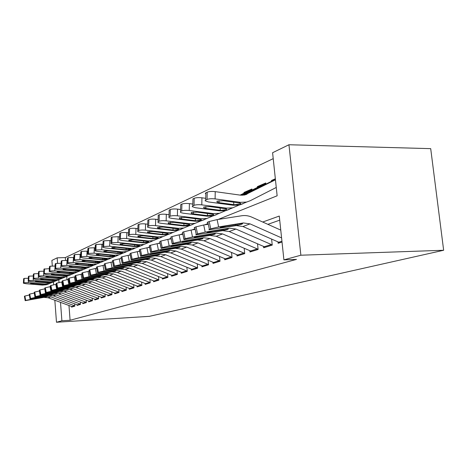 <?xml version="1.0" encoding="UTF-8"?>
<svg xmlns="http://www.w3.org/2000/svg" width="467" height="467" viewBox="0 0 467 467"><rect width="100%" height="100%" fill="white"/><g stroke="black" fill="none" stroke-linecap="round" stroke-linejoin="round"><path stroke-width="0.7" d="M218.13 219.449L277.141 195.784L272.594 152.727L288.945 144.747L430.702 148.646L443.65 250.265L149.358 316.334L56.478 322.253L61.889 320.771L70.091 320.251L296.481 259.401L283.907 259.868L279.284 216.052L262.717 222.029M52.298 265.916L51.89 260.423L57.172 257.842L57.575 263.195M273.218 158.646L65.327 257.586L57.172 257.842M277.988 241.999L278.122 243.284L282.033 242.075M263.54 246.523L263.662 247.755L272.238 245.105L271.625 239.186M249.868 250.802L249.985 251.982L258.105 249.477L257.533 243.902M236.915 254.854L237.032 255.992L244.72 253.61L244.194 248.351M224.627 258.7L224.732 259.792L232.035 257.533L231.544 252.559M212.952 262.355L213.051 263.4L219.992 261.257L219.531 256.541M201.843 265.828L201.937 266.838L208.539 264.795L208.113 260.323M191.266 269.132L191.353 270.113L197.646 268.163L197.243 263.913M181.173 272.284L181.26 273.23L187.261 271.374L186.888 267.328M171.547 275.297L171.628 276.207L177.355 274.438L177.005 270.58M162.341 278.174L162.417 279.056L167.892 277.363L167.565 273.68M153.538 280.924L153.608 281.776L158.85 280.159L158.535 276.639M145.103 283.557L145.179 284.385L150.193 282.833L149.901 279.47M137.024 286.078L137.094 286.884L141.904 285.395L141.624 282.173M129.271 288.501L129.341 289.283L133.953 287.853L133.69 284.765M121.834 290.824L121.899 291.583L126.329 290.211L126.078 287.246M114.684 293.054L114.742 293.796L119.003 292.476L118.764 289.628M107.807 295.202L107.865 295.92L111.963 294.654L111.736 291.91M101.193 297.263L101.246 297.964L105.186 296.749L104.976 294.105M94.819 299.254L94.871 299.937L98.671 298.763L98.467 296.218M88.677 301.168L88.73 301.834L92.39 300.707L92.197 298.25M82.758 303.019L82.811 303.667L86.337 302.575L86.15 300.205M77.043 304.799L77.09 305.436L80.499 304.379L80.318 302.096M238.83 194.926L238.421 194.867M245.566 192.457L243.967 192.457L251.917 188.995L252.028 190.069M258.998 186.631L257.364 186.625L265.764 182.971L265.881 184.091M65.327 257.586L65.538 260.323M66.763 276.505L67.009 279.686M244.037 193.151L243.967 192.457M257.44 187.343L257.364 186.625M271.601 181.208L271.52 180.466L275.349 178.803M279.715 220.161L267.871 224.335M68.976 305.564L70.091 320.251M71.527 306.521L71.574 307.14L74.86 306.124L74.691 303.912M283.907 259.868L300.871 255.215L443.65 250.265M300.871 255.215L288.945 144.747M88.812 271.304L89.121 271.175M96.132 268.367L96.587 268.186M103.779 265.297L104.392 265.052M111.776 262.092L112.565 261.777M120.153 258.73L121.128 258.344M128.939 255.21L130.118 254.737M138.156 251.515L139.569 250.948M147.841 247.633L149.504 246.961M158.027 243.546L159.977 242.764M168.762 239.244L171.021 238.333M180.087 234.703L182.696 233.658M192.054 229.904L195.043 228.702M204.709 224.825L208.13 223.454M58.819 279.786L59.023 282.541M53.471 281.782L53.699 284.794M54.843 300.258L56.478 322.253M60.512 302.382L61.889 320.771M273.183 180.478L271.52 180.466M72.566 306.831L48.218 297.771L43.822 297.368L25.171 300.666L25.726 300.386L24.879 296.043L24.407 296.236L25.253 300.567M29.269 295.033L24.879 296.043M74.843 305.867L50.78 296.831L46.344 296.422L25.726 300.386M25.16 300.608L24.407 296.236M44.359 297.164L32.258 299.242L45.801 296.633L46.548 296.767L43.822 297.368M51.954 282.541L49.012 283.702L44.908 284.041L28.359 282.646L23.945 282.786L24.185 278.414L28.335 278.244M48.848 283.866L46.466 284.753L42.398 285.092L25.971 283.714L23.397 283.206L23.945 282.786M32.602 283.294L32.562 284.041L30.6 283.475L34.12 283.364L45.929 284.432L42.334 284.864L42.234 284.047M32.562 284.041L42.334 284.864M23.403 283.043L23.63 278.846L24.185 278.414M78.106 305.12L53.384 295.88L48.918 295.465L30.005 298.798L30.577 298.506L29.713 294.087L29.223 294.286L30.086 298.699M34.266 293.048L35.025 297.497L30.577 298.506M80.476 304.128L56.034 294.911L51.533 294.49L35.025 297.497M29.713 294.087L34.161 293.066M29.993 298.74L29.223 294.286M49.479 295.255L37.208 297.351L50.967 294.7L51.714 294.846L48.918 295.465M83.844 303.346L58.737 293.918L54.201 293.498L35.019 296.866L35.609 296.563L34.727 292.056L34.219 292.266L35.101 296.755M39.45 290.982L40.15 295.523L35.609 296.563M86.319 302.318L61.486 292.914L56.916 292.482L40.15 295.523M34.727 292.056L39.263 291.017M35.002 296.802L34.219 292.266M54.779 293.276L42.334 295.389L56.326 292.704L57.067 292.856L54.201 293.498M89.787 301.507L64.288 291.887L59.677 291.449L40.215 294.864L40.827 294.543L39.928 289.954L39.397 290.17L40.296 294.747M44.832 288.839L45.462 293.48L40.827 294.543M92.367 300.45L67.137 290.842L62.496 290.404L45.462 293.48M39.928 289.954L44.558 288.892M40.203 294.788L39.397 290.17M60.284 291.227L47.657 293.358L61.883 290.632L62.619 290.795L59.677 291.449M95.951 299.604L70.044 289.779L65.362 289.33L45.608 292.78L46.245 292.441L45.328 287.771L44.779 287.993L45.696 292.657M50.424 286.615L50.057 286.68L50.979 291.361L46.245 292.441M98.648 298.506L73.004 288.699L68.287 288.244L50.979 291.361M45.328 287.771L50.057 286.68M45.597 292.704L44.779 287.993M65.987 289.096L53.18 291.25L67.651 288.478L68.38 288.653L65.362 289.33M57.248 280.352L54.23 281.548L50.062 281.887L33.256 280.451L28.756 280.597L28.995 276.149L33.297 275.974M54.009 281.735L51.598 282.634L47.465 282.979L30.787 281.56L28.189 281.035L28.756 280.597M37.529 281.116L37.488 281.893L35.51 281.303L39.1 281.187L51.078 282.29L47.406 282.739L47.307 281.893M37.488 281.893L47.406 282.739M28.195 280.86L28.423 276.598L28.995 276.149M62.736 278.081L59.636 279.313L55.41 279.657L38.335 278.174L33.747 278.326L33.98 273.796L38.452 273.621M59.362 279.529L56.91 280.439L52.713 280.784L35.772 279.319L33.151 278.787L33.747 278.326M42.631 278.863L42.59 279.663L40.594 279.056L44.26 278.933L56.414 280.072L52.666 280.539L52.561 279.657M42.59 279.663L52.666 280.539M33.163 278.595L33.391 274.275L33.98 273.796M68.427 275.723L65.246 276.995L60.949 277.34L43.606 275.81L38.919 275.968L39.152 271.356L43.793 271.187M64.901 277.24L62.415 278.169L58.153 278.507L40.944 277.001L38.306 276.458L38.919 275.968M47.92 276.522L47.879 277.357L45.871 276.727L49.619 276.598L61.942 277.766L58.118 278.25L58.007 277.34M47.879 277.357L58.118 278.25M38.317 276.254L38.539 271.864L39.152 271.356M49.344 268.653L43.974 269.085L43.74 273.773L44.289 273.528L44.523 268.829M74.341 273.283L71.066 274.59L66.705 274.935L49.076 273.358L44.289 273.528M70.657 274.865L68.129 275.804L63.798 276.149L46.315 274.596L43.74 273.773M53.413 274.094L53.372 274.958L51.352 274.304L55.176 274.17L67.68 275.378L63.775 275.886L63.658 274.929M53.372 274.958L63.775 275.886M43.664 273.814L43.974 269.085M102.349 297.625L76.016 287.596L71.264 287.129L51.218 290.62L51.878 290.264L50.938 285.506L50.366 285.734L51.306 290.486M56.238 284.304L55.766 284.385L56.711 289.161L51.878 290.264M105.168 296.492L79.092 286.469L74.3 285.997L56.711 289.161M50.938 285.506L55.766 284.385M51.201 290.532L50.366 285.734M71.912 286.89L58.912 289.061L73.64 286.242L74.364 286.429L71.264 287.129M55.118 266.027L54.756 270.807L49.864 270.988L50.097 266.202L54.989 266.015M80.476 270.743L77.108 272.098L72.677 272.442L54.756 270.807M76.623 272.401L74.06 273.358L69.665 273.703L51.89 272.092L49.204 271.525L49.864 270.988M59.116 271.572L59.075 272.471L57.038 271.794L60.949 271.654L73.634 272.897L69.647 273.423L69.525 272.43M59.075 272.471L69.647 273.423M49.216 271.286L49.438 266.762L50.097 266.202M108.992 295.57L82.227 285.319L77.394 284.847L57.044 288.373L57.727 288.005L56.764 283.148L56.174 283.387L57.132 288.232M62.286 281.905L61.708 282.004L62.671 286.866L57.727 288.005M111.94 294.397L85.42 284.152L80.546 283.667L62.671 286.866M56.764 283.148L61.708 282.004M57.027 288.279L56.174 283.387M78.065 284.59L64.878 286.785L79.863 283.924L80.575 284.117L77.394 284.847M61.124 263.295L60.663 268.157L55.661 268.344L55.894 263.47L60.891 263.271M86.856 268.105L83.389 269.5L78.888 269.844L60.663 268.157M82.828 269.838L80.219 270.807L75.753 271.158L57.68 269.494L54.978 268.916L55.661 268.344M65.041 268.951L65.001 269.879L62.952 269.179L66.944 269.033L79.828 270.317L75.747 270.872L75.619 269.833M65.001 269.879L75.747 270.872M54.989 268.659L55.211 264.059L55.894 263.47M115.898 293.439L88.683 282.961L83.768 282.465L63.103 286.038L63.816 285.646L62.835 280.696L62.216 280.947L63.197 285.886M68.585 279.4L67.884 279.523L68.871 284.485L63.816 285.646M118.98 292.219L92.005 281.741L87.049 281.239L68.871 284.485M62.835 280.696L67.884 279.523M63.086 285.932L62.216 280.947M84.469 282.202L71.077 284.415L86.337 281.508L87.043 281.718L83.768 282.465M67.371 260.452L67.038 260.417L66.81 265.402L61.697 265.6L61.924 260.627L67.038 260.417M93.493 265.355L89.921 266.803L85.344 267.147L66.81 265.402M89.273 267.182L86.623 268.163L82.081 268.513L63.705 266.797L60.984 266.208L61.697 265.6M71.206 266.225L71.165 267.194L69.104 266.464L73.191 266.307L86.261 267.638L82.093 268.216L81.959 267.136M71.165 267.194L82.093 268.216M60.996 265.921L61.218 261.251L61.924 260.627M123.072 291.221L95.396 280.498L90.4 279.99L69.42 283.603L70.155 283.195L69.151 278.139L68.509 278.402L69.507 283.446M75.146 276.797L74.323 276.937L75.333 282.004L70.155 283.195M126.306 289.954L98.858 279.231L93.814 278.717L75.333 282.004M69.151 278.139L74.323 276.937M69.396 283.492L68.509 278.402M91.129 279.721L77.534 281.951L93.073 278.992L93.768 279.219L90.4 279.99M73.885 257.492L73.436 257.451L73.214 262.53L67.972 262.74L68.205 257.667L73.436 257.451M100.405 262.501L96.722 263.995L92.063 264.34L73.214 262.53M95.98 264.41L93.289 265.414L88.672 265.758L69.98 263.983L67.236 263.382L67.972 262.74M77.621 263.382L77.575 264.392L75.42 263.919L75.502 263.633L79.688 263.47L92.956 264.842L88.695 265.449L88.555 264.322M77.575 264.392L88.695 265.449M67.254 263.073L67.47 258.333L68.205 257.667M130.544 288.91L102.39 277.941L97.305 277.416L75.998 281.07L76.763 280.638L75.736 275.477L75.064 275.752L76.092 280.9M81.988 274.076L81.03 274.246L82.064 279.418L76.763 280.638M133.93 287.596L105.997 276.622L100.866 276.085L82.064 279.418M75.736 275.477L81.03 274.246M75.975 280.947L75.064 275.752M98.064 277.129L84.264 279.377L100.09 276.376L100.773 276.616L97.305 277.416M80.68 254.41L80.102 254.352L79.88 259.541L74.522 259.763L74.749 254.585L80.102 254.352M107.603 259.518L103.802 261.065L99.068 261.415L79.88 259.541M102.962 261.526L100.224 262.547L95.531 262.892L76.512 261.053L73.757 260.44L74.522 259.763M84.299 260.428L84.258 261.473L82.093 260.995L82.174 260.691L86.453 260.516L99.932 261.934L95.572 262.571L95.42 261.392M84.258 261.473L95.572 262.571M73.768 260.107L73.984 255.291L74.749 254.585M138.331 286.505L109.675 275.273L104.503 274.73L82.857 278.425L83.651 277.97L82.601 272.705L81.9 272.985L82.951 278.244M89.139 271.245L88.024 271.438L89.08 276.715L83.651 277.97M141.88 285.144L113.44 273.895L108.216 273.347L89.08 276.715M82.601 272.705L88.024 271.438M82.834 278.291L81.9 272.985M105.297 274.433L91.275 276.697L107.41 273.644L108.075 273.901L104.503 274.73M87.773 251.199L87.06 251.129L86.839 256.424L81.346 256.652L81.573 251.369L87.06 251.129M115.11 256.412L111.187 258.017L106.365 258.362L86.839 256.424M110.241 258.525L107.457 259.559L102.676 259.903L83.324 258L80.552 257.381L81.346 256.652M91.269 257.346L91.223 258.432L89.045 257.947L89.127 257.615L93.517 257.434L107.2 258.905L102.734 259.57L102.577 258.333M91.223 258.432L102.734 259.57M80.569 257.008L80.779 252.122L81.573 251.369M146.445 283.994L117.281 272.489L112.01 271.928L90.026 275.664L90.849 275.186L89.769 269.803L89.034 270.101L90.113 275.472M96.605 268.286L95.326 268.507L96.412 273.901L90.849 275.186M150.17 282.582L121.204 271.053L115.892 270.481L96.412 273.901M89.769 269.803L95.326 268.507M89.997 275.524L89.034 270.101M112.839 271.619L98.601 273.901L115.045 270.796L115.699 271.07L112.01 271.928M95.18 247.849L94.316 247.755L94.1 253.167L88.467 253.406L88.695 248.012L94.316 247.755M122.949 253.172L118.892 254.836L113.983 255.18L94.1 253.167M117.83 255.391L114.999 256.441L110.136 256.792L90.429 254.813L87.644 254.182L88.467 253.406M98.537 254.124L98.49 255.262L96.301 254.772L96.389 254.41L100.884 254.217L114.783 255.735L110.206 256.441L110.043 255.145M98.49 255.262L110.206 256.441M87.662 253.779L87.872 248.812L88.695 248.012M154.91 281.379L125.214 269.587L119.85 269.004L97.51 272.786L98.368 272.279L97.259 266.774L96.494 267.083L97.597 272.576M104.415 265.192L102.962 265.443L104.071 270.953L98.368 272.279M158.827 279.908L129.312 268.087L123.901 267.492L104.071 270.953M97.259 266.774L102.962 265.443M97.48 272.623L96.494 267.083M120.72 268.683L106.248 270.983L123.025 267.825L123.743 267.825L123.656 268.111L119.85 269.004M102.933 244.346L101.905 244.235L101.689 249.763L95.916 250.02L96.132 244.504L101.905 244.235M131.134 249.781L126.936 251.509L121.94 251.853L101.689 249.763M125.746 252.122L122.868 253.19L117.918 253.534L97.854 251.485L95.058 250.843L95.916 250.02M106.126 250.761L106.079 251.947L103.89 251.45L103.972 251.059L108.578 250.855L122.698 252.431L118.011 253.172L117.836 251.812M106.079 251.947L118.011 253.172M95.075 250.405L95.28 245.362L96.132 244.504M163.754 278.641L133.509 266.552L128.046 265.951L105.344 269.774L106.231 269.237L105.093 263.61L104.293 263.931L105.425 269.547M112.6 261.952L110.948 262.232L112.086 267.877L106.231 269.237M167.869 277.112L137.794 264.982L132.284 264.369L112.086 267.877M105.093 263.61L110.948 262.232M105.308 269.599L104.293 263.931M128.95 265.612L114.252 267.93L131.361 264.713L132.062 264.713L131.974 265.022L128.046 265.951M111.047 240.686L109.838 240.552L109.628 246.202L103.697 246.477L103.919 240.838L109.838 240.552M142.68 245.134L135.348 248.035L130.264 248.38L109.628 246.202M134.023 248.707L131.093 249.792L126.055 250.137L105.612 248L102.816 247.358L102.903 246.839L103.697 246.477M114.059 247.247L114.012 248.485L111.817 247.983L111.899 247.557L116.627 247.341L130.976 248.975L130.894 249.296L126.172 249.757L125.985 248.327M114.012 248.485L126.172 249.757M102.833 246.874L103.119 241.211L103.919 240.838M172.994 275.787L142.184 263.376L136.621 262.752L113.545 266.616L114.462 266.05L113.294 260.294L112.459 260.633L113.621 266.377M121.175 258.56L119.307 258.876L120.48 264.649L114.462 266.05M177.332 274.193L146.673 261.73L141.057 261.094L120.48 264.649M113.294 260.294L119.307 258.876M113.504 266.423L112.459 260.633M137.567 262.396L122.623 264.731L140.088 261.456L140.765 261.456L140.678 261.783L136.621 262.752M119.552 236.851L118.145 236.699L117.941 242.472L111.852 242.764L112.062 236.997L118.145 236.699M148.658 242.525L144.151 244.399L138.968 244.743L117.941 242.472M144.151 244.399L139.697 246.237L134.566 246.582L113.738 244.358L110.93 243.71L111.018 243.144L111.852 242.764M122.36 243.57L122.319 244.86L120.118 244.352L120.2 243.891L125.057 243.663L139.627 245.356L139.557 245.706L134.706 246.185L134.508 244.679M122.319 244.86L134.706 246.185M110.953 243.173L111.234 237.394L112.062 236.997M182.667 272.798L151.267 260.049L145.593 259.401L122.138 263.312L123.095 262.711L121.899 256.815L121.017 257.171L122.214 263.049M130.176 255.005L128.075 255.356L129.277 261.269L123.095 262.711M187.238 271.134L155.966 258.327L150.246 257.667L129.277 261.269M121.899 256.815L128.075 255.356M122.097 263.102L121.017 257.171M146.585 259.033L131.402 261.38L149.236 258.047L149.878 258.041L149.796 258.397L145.593 259.401M128.478 232.84L126.855 232.654L126.65 238.567C123.819 238.316 121.729 238.415 120.393 238.87L120.603 232.975C121.94 232.508 124.024 232.397 126.855 232.654M158.05 238.637L153.369 240.587L148.092 240.931L126.65 238.567M151.74 241.392L148.704 242.519L143.48 242.858L122.243 240.546L119.441 239.886L119.523 239.267L120.393 238.87M131.058 239.711L131.017 241.065L128.822 240.552L128.892 240.05L133.889 239.81L148.693 241.562L148.623 241.947L143.643 242.443L143.433 240.861M131.017 241.065L143.643 242.443M119.464 239.297L119.733 233.383L120.603 232.975M192.801 269.663L160.788 256.564L155.009 255.893L131.163 259.845L132.155 259.208L130.923 253.167L129.995 253.54L131.227 259.564M139.633 251.269L137.275 251.66L138.512 257.72L132.155 259.208M197.623 267.924L165.721 254.76L159.883 254.071L138.512 257.72M130.923 253.167L137.275 251.66M131.116 259.611L129.995 253.54M156.048 255.502L140.608 257.86L158.827 254.468L159.434 254.462L159.358 254.842L155.009 255.893M137.853 228.632L135.99 228.416L135.798 234.469C132.902 234.206 130.754 234.311 129.359 234.79L129.563 228.754C130.958 228.258 133.101 228.147 135.99 228.416M167.91 234.557L163.041 236.594L157.659 236.932L135.798 234.469M161.238 237.47L158.15 238.614L152.82 238.952L131.169 236.541L128.372 235.882L128.443 235.21L129.359 234.79M140.182 235.672L140.135 237.084L137.952 236.565L138.016 236.022L143.153 235.765L158.196 237.586L158.132 238.001L153.013 238.52L152.785 236.851M140.135 237.084L153.013 238.52M128.396 235.228L128.647 229.186L129.563 228.754M203.431 266.377L170.776 252.91L164.886 252.203L140.643 256.202L141.67 255.525L140.404 249.331L139.435 249.722L140.695 255.898M149.586 247.341L146.942 247.779L148.214 253.99L141.67 255.525M208.521 264.561L175.96 251.012L170.011 250.294L148.214 253.99M140.404 249.331L146.942 247.779M140.59 255.945L139.435 249.722M165.978 251.801L150.281 254.171L168.896 250.709L169.463 250.703L169.398 251.112L164.886 252.203M147.718 224.213L145.593 223.956L145.4 230.161C142.447 229.887 140.234 230.003 138.775 230.505L138.973 224.318C140.433 223.798 142.639 223.675 145.593 223.956M178.26 230.272L173.193 232.397L167.711 232.729L145.4 230.161M171.202 233.36L168.056 234.522L162.621 234.854L140.538 232.338L137.759 231.679L137.812 230.943L138.775 230.505M149.761 231.422L149.714 232.899L147.537 232.385L147.595 231.79L152.884 231.521L168.167 233.407L168.114 233.862L163.561 234.469L162.843 234.399L162.609 232.636M149.714 232.899L162.843 234.399M137.783 230.955L138.01 224.773L138.973 224.318M214.587 262.927L181.278 249.063L175.265 248.333L150.619 252.373L151.682 251.649L150.374 245.298L149.358 245.712L150.66 252.046M160.07 243.208L157.11 243.698L158.424 250.067L151.682 251.649M219.969 261.03L186.73 247.072L180.659 246.325L158.424 250.067M150.374 245.298L157.11 243.698M150.561 252.087L149.358 245.712M176.415 247.907L162.463 250.3L160.45 250.283L179.486 246.763L180.005 246.751L179.947 247.195L175.265 248.333M158.109 219.566L155.692 219.268L155.511 225.625C152.487 225.345 150.211 225.462 148.681 225.993L148.874 219.653C150.397 219.105 152.668 218.976 155.692 219.268M189.147 225.759L183.87 227.989L178.277 228.316L155.511 225.625M181.675 229.034L178.464 230.219L172.924 230.552L150.392 227.925L147.63 227.26L147.671 226.454L148.681 225.993M159.825 226.956L159.784 228.503L157.624 227.989L157.671 227.336L163.117 227.05L178.651 229.011L178.61 229.513L173.911 230.143L173.181 230.073L172.924 228.205M159.784 228.503L173.181 230.073M147.858 220.132L147.671 226.454L147.858 220.132L148.874 219.653M226.314 259.302L192.322 245.023L186.187 244.259L161.127 248.339L162.23 247.568L160.882 241.054L159.807 241.486L161.15 247.989M171.132 238.853L167.828 239.396L169.177 245.928L162.23 247.568M232.011 257.311L198.061 242.922L191.867 242.139L169.177 245.928M160.882 241.054L167.828 239.396M161.062 248.024L159.807 241.486M187.401 243.809L173.158 246.237L171.161 246.197L190.629 242.601L191.096 242.595L191.05 243.068L186.187 244.259M169.048 214.674L166.328 214.335L166.153 220.856C163.059 220.552 160.718 220.687 159.119 221.241L159.3 214.738C160.893 214.166 163.24 214.026 166.328 214.335M200.612 221.014L195.107 223.349L189.398 223.67L166.153 220.856M192.684 224.493L189.415 225.695L183.764 226.022L160.765 223.273L158.027 222.613L158.05 221.726L159.119 221.241M170.42 222.257L170.379 223.88L168.248 223.372L168.278 222.654L173.887 222.345L189.672 224.388L189.649 224.931L184.056 225.52L183.782 223.541M170.379 223.88L184.056 225.52M158.202 216.157L158.231 215.246L159.3 214.738M238.66 255.484L203.956 240.762L197.693 239.968L172.218 244.089L172.212 243.704L173.35 243.266L171.967 236.571L170.829 237.032L172.212 243.704M182.819 234.259L179.13 234.854L180.525 241.567L173.35 243.266M244.702 253.394L210.01 238.549L203.682 237.732L180.525 241.567M171.967 236.571L179.13 234.854M172.142 243.733L170.829 237.032M198.971 239.489L184.43 241.953L182.439 242.192L182.451 241.883L188.172 240.528L202.38 238.217L202.783 238.211L202.754 238.719L197.693 239.968M180.595 209.514L177.548 209.128L177.384 215.818C174.22 215.503 171.798 215.643 170.122 216.233L170.292 209.56C171.967 208.953 174.384 208.807 177.548 209.128M212.701 215.999L206.945 218.457L201.125 218.772L177.384 215.818M204.283 219.7L200.944 220.932L195.183 221.253L171.693 218.369L168.996 217.721L168.99 216.746L170.122 216.233M181.587 217.301L181.552 219.005L179.451 218.498L179.456 217.715L185.253 217.388L201.289 219.508L201.283 220.109L196.274 220.798L195.51 220.722L195.218 218.626M181.552 219.005L195.51 220.722M169.142 211.078L169.165 210.092L170.292 209.56M251.672 251.462L216.227 236.273L209.835 235.438L183.934 239.6L183.899 239.186L185.107 238.719L183.671 231.836L182.474 232.321L183.899 239.186M195.188 229.402L191.073 230.062L192.515 236.962L185.107 238.719M258.082 249.267L222.619 233.932L216.163 233.08L192.515 236.962M183.671 231.836L191.073 230.062M183.846 239.203L182.474 232.321M211.183 234.936L196.333 237.429L194.389 237.668L194.377 237.324L200.285 235.928L214.785 233.593L215.106 234.13L209.835 235.438M251.987 189.678L240.879 195.206M192.813 204.073L189.398 203.624L189.246 210.5C186.006 210.173 183.508 210.319 181.745 210.938L181.902 204.085C183.665 203.443 186.164 203.291 189.398 203.624M225.468 210.71L219.443 213.291L213.501 213.6L189.246 210.5M216.513 214.657L213.11 215.906L207.225 216.221L183.233 213.197L180.589 212.555L180.548 211.481L181.745 210.938M245.239 192.597L240.149 195.107M193.379 212.071L193.338 213.857L191.277 213.361L191.266 212.497L197.249 212.152L213.542 214.353L213.559 215.018L207.599 215.661L207.29 213.431M193.338 213.857L207.599 215.661M180.688 205.725L180.711 204.651L181.902 204.085M265.408 247.218L229.192 231.527L222.666 230.651L195.796 234.837L197.541 233.909L196.058 226.828L194.786 227.341L196.263 234.399M208.3 224.259L203.711 224.983L205.2 232.081L197.541 233.909M272.22 244.906L235.958 229.052L229.355 228.159L205.2 232.081M196.058 226.828L203.711 224.983M196.239 234.411L194.862 227.838L194.19 227.721L194.786 227.341M224.09 230.12L208.918 232.648L207.027 232.875L206.992 232.508L213.098 231.06L227.896 228.702L228.159 229.279L222.666 230.651M265.84 183.677L242.712 195.259M205.754 198.323L201.937 197.804L201.797 204.873C198.481 204.528 195.889 204.686 194.038 205.34L194.184 198.3C196.041 197.617 198.621 197.453 201.937 197.804M238.976 205.112L232.659 207.833L226.588 208.13L201.797 204.873M229.431 209.321L225.958 210.599L219.951 210.903L195.434 207.722L192.264 206.677L192.486 206.075L194.038 205.34M258.689 186.765L241.713 195.264M205.836 206.542L205.801 208.416L203.793 207.938L203.752 206.98L209.94 206.612L226.489 208.907L226.53 209.636L221.171 210.395L220.371 210.313L220.039 207.932M205.801 208.416L220.371 210.313M192.9 200.069L192.924 198.895L194.184 198.3M279.926 242.729L242.91 226.507L236.238 225.59L208.866 229.811L210.716 228.807L209.187 221.521L207.838 222.064L209.362 229.332M280.766 230.108L251.9 217.184C248.572 215.713 245.204 215.229 241.795 215.742L217.108 219.607L218.649 226.915L210.716 228.807M281.589 237.89L250.073 223.886L243.325 222.946L218.649 226.915M209.187 221.521L217.108 219.607M207.949 222.601L207.185 222.485L207.838 222.064M237.75 225.024L222.245 227.587L220.015 227.808L220.354 227.406L226.676 225.9L241.783 223.518L242.566 223.716L241.976 224.142L236.238 225.59M275.454 179.789L244.842 194.943L240.534 195.165L215.223 191.639L215.1 198.907C211.697 198.545 209.018 198.714 207.062 199.409L207.196 192.171C209.152 191.447 211.825 191.266 215.223 191.639M276.266 187.46L250.224 200.734L246.646 202.053L240.447 202.339L215.1 198.907M243.091 203.682L239.553 204.984L233.418 205.276L208.352 201.931L205.118 200.769L205.404 200.197L207.062 199.409M272.897 180.606L244.013 195.118M219.029 200.687L218.994 202.655L217.056 202.193L216.974 201.137L223.384 200.74L240.184 203.133L240.849 203.501L240.26 203.945L234.708 204.739L233.891 204.651L233.529 202.112M218.994 202.655L233.891 204.651M205.836 194.079L205.287 193.239L207.196 192.171M46.344 296.422L45.801 296.633M50.78 296.831L48.218 297.771M74.428 305.733L71.69 306.58M43.034 297.426L43.028 297.117M28.434 281.163L28.359 282.646M42.398 285.092L42.859 284.899M44.441 284.24L44.908 284.041M23.712 278.636L23.478 283.002M51.533 294.49L50.967 294.7M56.034 294.911L53.384 295.88M80.055 303.982L77.218 304.863M48.13 295.518L48.124 295.202M56.916 292.482L56.326 292.704M61.486 292.914L58.737 293.918M85.881 302.172L82.939 303.089M44.219 294.911L44.272 295.208M53.413 293.545L53.407 293.212M62.496 290.404L61.883 290.632M67.137 290.842L64.288 291.887M91.917 300.299L88.87 301.244M49.549 292.873L49.607 293.177M58.889 291.496L58.883 291.151M68.287 288.244L67.651 288.478M73.004 288.699L70.044 289.779M98.181 298.349L95.023 299.329M55.077 290.76L55.141 291.075M64.569 289.377L64.563 289.015M33.338 278.892L33.256 280.451M47.465 282.979L47.943 282.774M49.578 282.091L50.062 281.887M28.505 276.376L28.271 280.819M38.422 276.528L38.335 278.174M52.713 280.784L53.209 280.574M54.908 279.867L55.41 279.657M33.472 274.036L33.239 278.554M43.694 274.071L43.606 275.81M58.153 278.507L58.673 278.291M60.43 277.561L60.949 277.34M38.627 271.607L38.393 276.207M63.798 276.149L64.335 275.927M66.162 275.162L66.705 274.935M74.3 285.997L73.64 286.242M79.092 286.469L76.016 287.596M104.684 296.329L101.403 297.345M60.821 288.565L60.891 288.892M70.47 287.17L70.459 286.796M69.665 273.703L70.219 273.469M72.111 272.675L72.677 272.442M49.531 266.47L49.298 271.245M80.546 283.667L79.863 283.924M85.42 284.152L82.227 285.319M111.444 294.228L108.035 295.29M66.793 286.283L66.863 286.621M76.6 284.876L76.588 284.485M75.753 271.158L76.331 270.913M78.298 270.089L78.888 269.844M55.304 263.744L55.071 268.613M87.049 281.239L86.337 281.508M92.005 281.741L88.683 282.961M118.466 292.044L114.917 293.148M73.004 283.907L73.074 284.263M82.974 282.494L82.963 282.086M82.081 268.513L82.682 268.262M84.731 267.404L85.344 267.147M61.311 260.919L61.078 265.881M93.814 278.717L93.073 278.992M98.858 279.231L95.396 280.498M125.775 289.773L122.085 290.923M79.466 281.438L79.542 281.805M89.606 280.013L89.594 279.587M88.672 265.758L89.296 265.495M91.427 264.608L92.063 264.34M67.563 257.971L67.336 263.032M100.866 276.085L100.09 276.376M105.997 276.622L102.39 277.941M133.381 287.409L129.54 288.606M86.197 278.863L86.272 279.248M96.517 277.433L96.5 276.989M95.531 262.892L96.179 262.617M98.403 261.689L99.068 261.415M74.084 254.9L73.85 260.066M108.216 273.347L107.41 273.644M113.44 273.895L109.675 275.273M141.308 284.946L137.304 286.189M93.219 276.184L93.301 276.581M103.715 274.742L103.703 274.275M102.676 259.903L103.359 259.623M105.676 258.654L106.365 258.362M80.873 251.695L80.651 256.967M115.892 270.481L115.045 270.796M121.204 271.053L117.281 272.489M149.58 282.377L145.4 283.673M100.545 273.382L100.627 273.796M111.228 271.928L111.21 271.444M110.136 256.792L110.842 256.494M113.265 255.484L113.983 255.18M87.965 248.356L87.743 253.739M123.901 267.492L123.025 267.825M129.312 268.087L125.214 269.587M158.208 279.692L153.847 281.046M108.192 270.451L108.28 270.883M119.073 268.998L119.056 268.484M117.918 253.534L118.659 253.225M121.186 252.168L121.94 251.853M95.373 244.866L95.151 250.365M132.284 264.369L131.361 264.713M137.794 264.982L133.509 266.552M167.233 276.89L162.668 278.309M116.19 267.393L116.283 267.842M127.275 265.933L127.252 265.396M126.055 250.137L126.831 249.816M129.476 248.707L130.264 248.38M103.119 241.211L102.903 246.839M141.057 261.094L140.088 261.456M146.673 261.73L142.184 263.376M176.666 273.954L171.897 275.437M124.561 264.194L124.66 264.661M135.85 262.723L135.833 262.162M134.566 246.582L135.377 246.243M138.144 245.087L138.968 244.743M111.234 237.394L111.018 243.144M150.246 257.667L149.236 258.047M155.966 258.327L151.267 260.049M186.543 270.883L181.546 272.442M133.334 260.837L133.434 261.327M144.84 259.366L144.817 258.771M143.48 242.858L144.326 242.501M147.228 241.293L148.092 240.931M119.733 233.383L119.523 239.267M159.883 254.071L158.827 254.468M165.721 254.76L160.788 256.564M196.899 267.667L191.657 269.296M142.534 257.317L142.639 257.831M154.262 255.84L154.233 255.215M152.82 238.952L153.707 238.584M156.754 237.312L157.659 236.932M128.647 229.186L128.443 235.21M170.011 250.294L168.896 250.709M175.96 251.012L170.776 252.91M207.762 264.293L202.264 266.003M152.189 253.622L152.3 254.159M164.15 252.145L164.121 251.48M162.621 234.854L163.561 234.469M166.754 233.132L167.711 232.729M138.01 224.773L137.812 230.943M180.659 246.325L179.486 246.763M186.73 247.072L181.278 249.063M219.175 260.744L213.396 262.542M162.347 249.74L162.463 250.3M174.547 248.257L174.512 247.557M172.924 230.552L173.911 230.143M177.273 228.737L178.277 228.316M191.867 242.139L190.629 242.601M198.061 242.922L192.322 245.023M231.183 257.013L225.106 258.899M173.035 245.648L173.158 246.237M185.487 244.171L185.452 243.424M183.764 226.022L184.798 225.59M188.341 224.113L189.398 223.67M158.231 215.246L158.05 221.726M203.682 237.732L202.38 238.217M210.01 238.549L203.956 240.762M243.832 253.079L237.423 255.07M184.302 241.334L184.43 241.953M197.016 239.857L196.975 239.069M195.183 221.253L196.274 220.798M200.01 219.239L201.125 218.772M169.165 210.092L168.99 216.746M216.163 233.08L214.785 233.593M222.619 233.932L216.227 236.273M257.171 248.934L250.411 251.036M209.181 235.31L209.134 234.475M207.225 216.221L208.375 215.736M212.322 214.09L213.501 213.6M244.527 192.906L251.153 190.034M180.711 204.651L180.548 211.481M229.355 228.159L227.896 228.702M235.958 229.052L229.192 231.527M271.263 244.556L264.118 246.774M208.778 231.971L208.918 232.648M222.035 230.505L221.983 229.612M219.951 210.903L221.171 210.395M225.339 208.65L226.588 208.13M257.965 187.08L264.964 184.045M192.924 198.895L192.778 205.918M243.325 222.946L241.783 223.518M250.073 223.886L242.91 226.507M281.94 241.235L278.606 242.274M222.094 226.874L222.245 227.587M235.642 225.421L235.584 224.464M233.418 205.276L234.708 204.739M239.127 202.888L240.447 202.339M245.835 194.646L247.055 194.12M272.156 180.922L275.425 179.509M205.859 192.795L205.725 200.022M46.466 284.753L49.012 283.702M51.598 282.634L54.23 281.548M56.91 280.439L59.636 279.313M62.415 278.169L65.246 276.995M68.129 275.804L71.066 274.59M74.06 273.358L77.108 272.098M80.219 270.807L83.389 269.5M86.623 268.163L89.921 266.803M93.289 265.414L96.722 263.995M100.224 262.547L103.802 261.065M107.457 259.559L111.187 258.017M89.057 257.65L89.045 257.947M114.999 256.441L118.892 254.836M96.319 254.445L96.301 254.772M122.868 253.19L126.936 251.509M103.902 251.094L103.89 251.45M131.093 249.792L135.348 248.035M111.835 247.592L111.817 247.983M120.136 243.92L120.118 244.352M148.704 242.519L153.369 240.587M128.839 240.079L128.822 240.552M158.15 238.614L163.041 236.594M137.969 236.045L137.952 236.565M168.056 234.522L173.193 232.397M147.554 231.807L147.537 232.385M178.464 230.219L183.87 227.989M157.642 227.353L157.624 227.989M189.415 225.695L195.107 223.349M168.266 222.66L168.248 223.372M200.944 220.932L206.945 218.457M179.468 217.71L179.451 218.498M194.319 237.347L194.389 237.668M213.11 215.906L219.443 213.291M191.301 212.485L191.277 213.361M206.951 232.525L207.027 232.875M225.958 210.599L232.659 207.833M203.81 206.957L203.793 207.938M220.336 227.411L220.418 227.808M239.553 204.984L246.646 202.053M217.073 201.102L217.056 202.193"/></g></svg>
